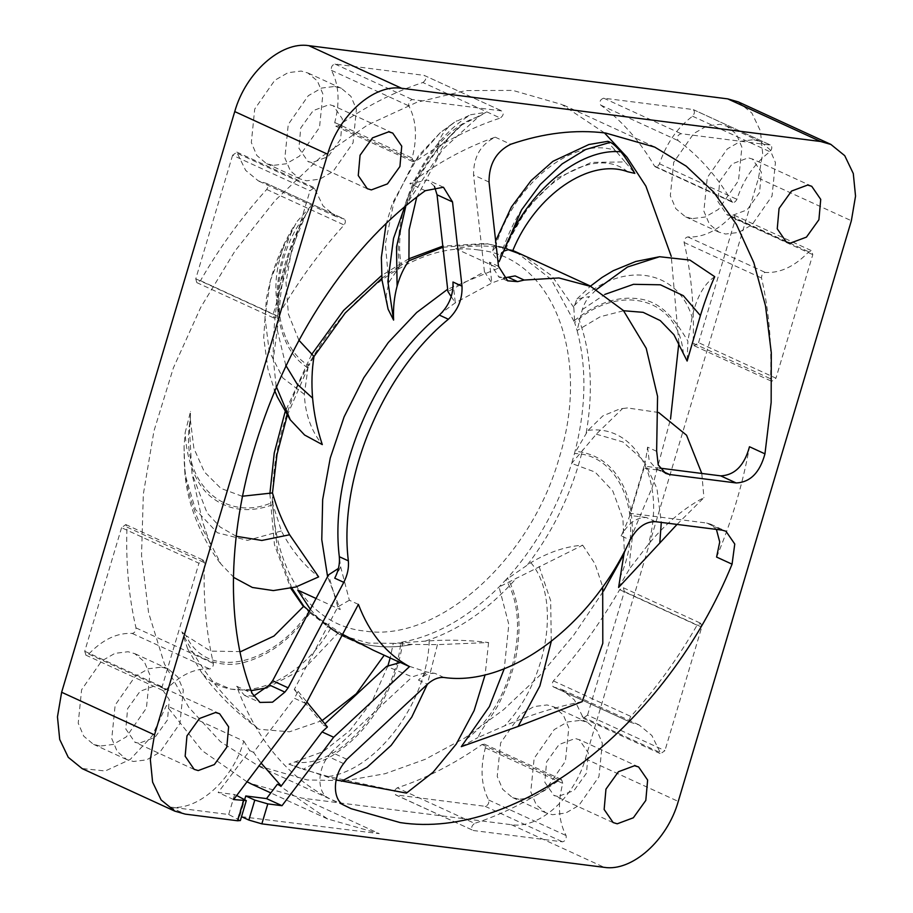 <?xml version="1.0" encoding="UTF-8"?>
<svg xmlns="http://www.w3.org/2000/svg" width="913" height="913" viewBox="0 0 913 913"><rect width="100%" height="100%" fill="white"/><g stroke="black" fill="none" stroke-linecap="round" stroke-linejoin="round"><path stroke-width="0.68" stroke-dasharray="4.57 3.42" d="M373.04 650.102L348.88 638.552L327.641 626.421A210.766 141.572 114.7 0 0 346.643 637.982A210.766 141.572 114.7 0 0 412.288 644.418L437.441 644.635L488.581 642.547C469.282 640.173 449.493 639.602 429.213 640.858L393.263 643.357L368.612 643.083L340.207 634.991L308.571 611.801L327.641 626.421A210.766 141.572 114.7 0 0 346.643 637.982A210.766 141.572 114.7 0 0 375.06 646.039A210.766 141.572 114.7 0 0 412.288 644.418L393.263 643.357L390.182 657.965M656.595 451.284L647.568 447.142A210.766 141.572 -65.3 0 1 643.962 468.255L629.902 515.434A210.766 141.572 -65.3 0 1 621.114 535.874L630.141 540.017M443.98 677.492L434.953 673.349A210.766 141.572 -65.3 0 1 427.033 672.071L405.988 665.212L400.476 662.473M358.387 604.383L349.359 600.229L340.686 566.927A210.766 141.572 -65.3 0 1 339.316 556.713M439.347 315.088A210.766 141.572 -65.3 0 1 455.313 302.854L491.833 283.019A210.766 141.572 -65.3 0 1 508.552 277.484M342.592 634.318L318.363 618.227L309.381 611.094M516.05 251.931L551.235 279.378L574.654 322.517L573.821 307.487L577.016 298.893L589.57 296.565C586.751 299.156 584.32 303.527 582.266 309.655L577.084 330.552C586.956 367.813 586.078 408.819 574.471 453.567L588.04 430.388L602.9 415.849L620.007 408.864L622.563 408.556L596.28 434.166L571.652 463.427C557.752 507.925 535.805 546.75 505.813 579.881L530.852 562.682C548.245 552.297 565.524 546.465 582.677 545.187L499.057 586.956L508.815 624.435L504.273 668.681M499.149 261.632L501.602 253.312M442.942 247.263L487.622 243.862L504.889 247.663L496.273 247.126L492.78 250.162L493.442 254.499L497.847 260.399M334.74 578.191L340.686 566.927L338.426 568.422M452.974 282.014L455.313 302.854L451.205 296.588M498.509 266.322L489.482 262.168L491.833 283.019L484.438 271.72L447.929 291.567M489.482 262.168L498.658 276.673L503.714 277.986M647.568 447.142L649.2 460.791L656.607 469.202L660.453 470.343L643.962 468.255L644.099 466.121L630.038 513.3L706.616 523.035L722.092 530.133M655.42 521.665L646.393 517.523C636.384 517.329 627.961 523.446 621.114 535.874M646.393 517.523L629.902 515.434L630.038 513.3M434.953 673.349C429.395 672.904 423.883 675.141 418.428 680.082L427.033 672.071L412.22 676.898L386.678 666.342M659.916 468.129L644.099 466.121M327.39 726.953L323.522 725.184L324.88 723.906M306.038 703.603L294.431 698.274L253.597 752.38L261.152 763.097M349.359 600.229L337.844 606.883L294.237 689.532L298.106 691.312L294.431 698.274M604.463 132.887L561.837 104.493L512.844 90.41L465.756 90.57L416.807 102.302L367.631 124.967L319.87 157.926L275.19 200.415L235.098 250.847L200.757 307.339L173.322 368.042L153.943 431.062L143.33 494.195L141.538 555.378L148.568 612.612L164.42 663.888L188.717 707.278L220.387 741.607L258.288 765.87L307.282 779.953L345.434 780.718L385.035 773.722L425.184 759.331L465.002 737.864L503.599 709.675L540.074 675.198L573.581 635.322L603.516 591.042M624.15 553.746L652.19 487.451L670.53 419.033M678.85 342.946L671.249 256.348M716.591 557.067C731.815 520.832 742.783 484.061 749.482 446.742M716.408 529.414L710.485 524.142L706.616 523.035M346.837 759.319L331.362 752.209L412.22 676.898M337.844 606.883L328.463 574.916M434.462 186.389L427.957 180.135L409.846 183.581C437.704 162.719 466.166 147.255 495.234 137.178C480.683 144.437 473.459 157.036 473.55 174.954L489.037 182.064M253.437 696.22L244.49 695.318L236.661 686.256C255.982 738.526 286.602 775.81 328.532 798.11C317.256 792.963 317.039 770.492 328.121 756.5L331.362 752.209M294.237 689.532L323.522 725.184M298.106 691.312L306.882 701.994M240.233 820.525L228.695 814.51L169.772 807.024C197.482 811.497 232.883 779.964 243.782 741.094L166.383 705.566L151.957 736.106L130.205 759.456L105.269 770.983L82.056 768.518M738.069 101.834L751.856 113.029L760.403 130.901L762.663 153.487L758.486 178.115L585.381 758.783C574.482 797.654 539.081 829.187 511.371 824.713L301.872 798.099L250.242 783.354M247.012 781.813L202.115 750.646L166.383 705.566M277.358 784.244L327.607 818.95L379.272 833.637L301.872 798.099M253.597 752.38L249.728 750.6L218.15 792.45L234.641 794.55L236.695 795.485M243.782 741.094L249.728 750.6M228.695 814.51L234.641 794.55M233.625 799.56L218.15 792.45M692.043 218.641L685.343 216.701L675.825 208.689L670.325 195.736L673.714 162.274L693.766 133.515L707.039 125.903L720.174 124.282L726.885 126.211L736.403 134.222L741.892 147.176L738.514 180.648L718.451 209.397L705.19 217.009L692.043 218.641M518.938 799.309L512.239 797.38L502.721 789.368L497.22 776.415L500.609 742.942L520.661 714.194L533.934 706.582L547.07 704.95L553.769 706.879L563.298 714.902L568.788 727.855L565.398 761.316L545.346 790.076L532.085 797.677L518.938 799.309M99.939 746.092L93.24 744.152L83.722 736.14L78.221 723.187L81.611 689.726L101.663 660.966L114.935 653.354L128.071 651.734L134.782 653.662L144.3 661.674L149.789 674.627L146.411 708.1L126.348 736.848L113.086 744.46L99.939 746.092M273.055 165.413L266.345 163.484L256.827 155.472L251.337 142.519L254.716 109.046L274.779 80.298L288.04 72.686L301.176 71.054L307.886 72.983L317.404 81.006L322.894 93.959L319.516 127.421L299.453 156.169L286.191 163.781L273.055 165.413M732.705 202.287L731.861 201.568C717.298 176.654 699.381 156.351 678.142 140.648C676.579 137.315 677.572 135.01 681.132 133.709L770.287 145.041C772.409 146.594 772.295 148.819 769.956 151.741C754.72 163.187 743.707 179.039 736.894 199.308C735.319 202.298 733.641 203.051 731.861 201.568L654.461 166.04C656.242 167.524 657.919 166.771 659.494 163.769C666.307 143.524 677.332 127.672 692.556 116.213C694.896 113.292 695.01 111.066 692.887 109.514L603.733 98.182C600.172 99.471 599.179 101.788 600.743 105.121C621.993 120.824 639.899 141.127 654.461 166.04L655.306 166.759M693.378 109.663L770.777 145.19L693.401 109.651M698.559 342.66L735.399 219.097L734.223 215.559L731.37 216.278C717.367 230.863 702.862 237.745 687.866 236.912C685.378 237.54 684.122 239.4 684.111 242.481C691.392 273.889 694.394 307.476 693.115 343.242L694.359 345.787L698.559 342.66L775.959 378.187L771.747 381.326L770.515 378.781C771.793 343.003 768.792 309.416 761.51 278.009C761.522 274.927 762.777 273.078 765.265 272.439C780.261 273.284 794.767 266.402 808.77 251.805L811.623 251.086L812.798 254.636L775.959 378.187M587.527 715.13L624.355 591.567L623.339 587.755L619.642 589.695C600.275 623.168 578.203 653.571 553.415 680.904C551.657 683.769 551.749 685.789 553.7 686.987L561.757 689.475L574.46 699.986L583.327 718.086L587.527 715.13L664.926 750.657L660.727 753.613L651.871 735.501L639.168 724.99L630.655 722.366L553.244 686.85M553.255 686.838L631.1 722.514C629.148 721.316 629.057 719.296 630.815 716.431C655.602 689.11 677.674 658.695 697.041 625.222L700.739 623.282L701.755 627.105L664.926 750.657M397.212 787.839C393.845 790.544 393.446 792.929 396.002 794.995L473.402 830.522L395.489 794.846L485.157 806.316C488.01 805.403 489.197 803.303 488.695 800.028C481.174 785.682 480.067 768.29 485.374 747.838L484.232 744.278L482.018 744.506C454.195 764.033 425.937 778.481 397.212 787.839L474.612 823.366C503.325 814.008 531.594 799.56 559.407 780.044L561.632 779.805L562.773 783.377C557.444 803.817 558.551 821.221 566.094 835.555C566.596 838.83 565.409 840.93 562.556 841.843L473.402 830.522C470.846 828.456 471.245 826.071 474.612 823.366M121.566 527.703L84.726 651.266L85.902 654.804L88.744 654.085C102.758 639.499 117.263 632.618 132.248 633.451C134.747 632.823 135.991 630.963 136.003 627.882C128.733 596.486 125.732 562.899 127.01 527.121L125.766 524.576L121.566 527.703L198.954 563.23L203.165 560.103L204.409 562.648C203.131 598.426 206.133 632.013 213.402 663.42C213.391 666.49 212.147 668.35 209.648 668.978C194.663 668.133 180.158 675.015 166.143 689.612L163.29 690.331L162.126 686.793L198.954 563.23M232.598 155.233L195.77 278.796L196.786 282.608L200.483 280.668C219.85 247.195 241.922 216.792 266.71 189.459C268.468 186.594 268.376 184.574 266.425 183.387L258.356 180.888L245.665 170.377L236.798 152.277L232.598 155.233L309.998 190.76L314.198 187.804L323.054 205.916L335.756 216.427L344.258 219.052L266.425 183.387L343.824 218.915C345.765 220.101 345.867 222.133 344.11 224.986C319.322 252.319 297.239 282.722 277.883 316.195L274.185 318.135L273.158 314.323L309.998 190.76M422.913 82.524C426.268 79.819 426.679 77.434 424.123 75.368L502.036 111.044L424.123 75.368L334.968 64.047C332.104 64.96 330.928 67.06 331.419 70.335C338.951 84.681 340.058 102.085 334.74 122.525L335.881 126.097L338.107 125.857C365.919 106.33 394.188 91.882 422.913 82.524L500.313 118.051C471.587 127.421 443.319 141.857 415.506 161.384L413.281 161.624L412.14 158.052C417.469 137.601 416.362 120.208 408.819 105.862C408.328 102.587 409.503 100.498 412.368 99.574L501.522 110.895C504.079 112.961 503.668 115.346 500.313 118.051M334.717 86.45L341.428 88.367L350.946 96.39L356.435 109.355L353.057 142.816L332.994 171.576L319.733 179.188L306.585 180.808L299.886 178.891L290.368 170.868L284.867 157.915L288.257 124.442L308.309 95.694L321.581 88.07L334.717 86.45M311.995 162.662L307.932 161.418L298.928 148.328L300.731 127.991L313.193 110.621L329.308 104.596L333.382 105.84L342.386 118.941L340.583 139.267L328.121 156.637L311.995 162.662M161.612 667.129L168.323 669.046L177.841 677.069L183.33 690.023L179.941 723.495L159.889 752.244L146.628 759.867L133.481 761.488L126.77 759.57L117.252 751.547L111.763 738.583L115.152 705.121L135.204 676.362L148.477 668.738L161.612 667.129M138.89 743.342L134.827 742.098L125.811 728.996L127.615 708.671L140.077 691.301L156.203 685.275L160.277 686.508L169.282 699.609L167.478 719.946L155.016 737.316L138.89 743.342M580.611 720.346L587.321 722.263L596.84 730.286L602.329 743.25L598.939 776.712L578.888 805.471L565.626 813.084L552.479 814.704L545.769 812.787L536.251 804.764L530.761 791.811L534.151 758.338L554.202 729.59L567.464 721.966L580.611 720.346M557.889 796.558L553.814 795.326L544.81 782.224L546.613 761.887L559.076 744.517L575.201 738.491L579.276 739.735L588.28 752.837L586.477 773.163L574.015 790.532L557.889 796.558M753.716 139.678L760.426 141.595L769.944 149.618L775.434 162.571L772.044 196.044L751.992 224.792L738.731 232.416L725.584 234.036L718.873 232.119L709.355 224.096L703.866 211.131L707.255 177.67L727.307 148.91L740.58 141.287L753.716 139.678M730.993 215.89L726.931 214.646L717.915 201.545L719.718 181.219L732.18 163.849L748.306 157.823L752.38 159.056L761.385 172.158L759.582 192.495L747.119 209.864L730.993 215.89M241.511 816.69L379.272 833.637M239.822 815.925L244.787 799.252M484.438 271.72L473.55 174.954M291.829 588.109L277.267 548.61L272.279 502.458L281.387 530.989C291.053 549.569 303.47 564.873 318.637 576.89M381.839 278.294L401.321 265.055L399.723 266.254L388.87 282.357L386.153 295.915L388.139 309.29M287.253 415.381L308.914 365.52L307.955 367.825L304.36 394.348C305.227 414.205 311.207 430.947 322.3 444.597M387.854 666.022L372.356 700.842L349.999 730.457L323.259 751.593L288.839 764.147L336.155 779.942M488.581 642.547L485.134 674.73M406.445 793.1L328.315 776.541L303.299 769.362C312.383 763.302 325.485 761.237 335.995 753.077C347.191 745.693 357.519 736.186 366.969 724.545C386.165 700.043 398.125 672.584 402.85 642.17M582.677 545.187L594.968 563.755L602.694 586.842M582.163 701.64C555.834 706.867 529.996 714.925 504.672 725.812L477.898 737.59C483.856 724.34 495.188 713.099 501.146 698.902C508.096 685.001 513.095 670.656 516.13 655.865C521.848 625.325 519.018 599.442 507.628 578.237M619.699 578.043C647.203 517.751 619.733 453.567 574.471 453.567L571.652 463.427L595.071 472.055L612.828 491.023L622.917 518.516L624.344 551.646M677.035 524.416L703.923 497.688C684.248 507.868 665.714 523.434 648.333 544.422L629.776 568.468C628.977 553.837 633.782 538.932 632.207 525.249C631.648 511.314 628.966 498.852 624.161 487.839C613.696 465.584 597.422 453.407 575.316 451.284M622.563 408.556L627.448 407.951L658.615 412.482M701.8 473.459L703.923 497.688M683.426 353.959C678.427 295.96 618.329 283.361 574.654 322.529L577.084 330.552L600.218 316.754L623.602 310.74M627.699 171.747C592.537 143.193 527.931 188.067 506.27 248.074L512.821 250.516L486.127 243.44L442.816 246.133M466.326 739.176C513.471 704.79 531.469 619.048 505.813 579.881L499.057 586.956C467.89 617.884 435.136 636.35 400.807 642.375C394.85 702.394 339.796 769.545 295.082 761.933M240.701 651.631L210.549 651.106L186.081 635.688C207.445 681.749 273.809 664.561 308.571 611.801L303.789 606.221M242.116 496.25L220.935 488.409L204.386 471.975L193.887 448.34L190.338 419.501C178.366 482.441 224.963 523.297 272.279 502.458L272.485 492.94M298.882 340.229L288.371 314.026L286.009 282.208L292.034 247.914L305.855 214.532C266.128 264.907 271.184 344.68 308.914 365.52L314.004 356.504M416.682 197.379L442.029 150.006L478.583 116.681C429.703 130.924 390.832 212.284 401.321 265.055L408.921 260.764M399.723 266.254C390.787 212.991 423.7 143.273 470.617 114.753L486.161 112.265L462.092 124.75L458.337 127.843C449.447 135.752 442.52 145.384 437.567 156.739C436.003 142.907 441.584 131.449 454.32 122.365L470.617 114.753M478.583 116.681L486.161 112.265M404.436 207.582L437.567 156.739M307.955 367.825C271.355 345.844 267.041 275.874 296.908 221.642L310.705 206.281C301.495 221.425 294.248 237.631 288.976 254.887C283.178 274.06 279.949 293.735 279.287 313.924C273.535 291.852 275.121 269.175 284.034 245.871L296.908 221.642M305.855 214.532L310.705 206.281M276.137 386.188L273.307 359.38L279.287 313.924M272.519 504.832C248.621 513.209 228.136 510.538 211.04 496.809C194.674 483.958 186.241 457.424 185.168 432.602L190.543 411.455L189.55 430.605L191.97 473.505L202.56 521.848L208.757 540.04C194.663 516.906 186.514 491.331 184.312 463.279L184.072 446.514L185.168 432.602M190.338 419.501L190.543 411.455M234.093 577.644L220.992 564.086L208.757 540.04M309.986 613.182C291.361 638.529 270.191 654.712 246.487 661.72C223.868 669.138 202.15 659.791 187.69 648.915L181.915 631.773C190.246 649.234 200.518 665.771 212.729 681.395C226.333 698.685 241.74 714.639 258.972 729.27C236.284 712.779 217.226 693.971 201.796 672.858L187.69 648.915M186.081 635.688L181.915 631.773M322.129 720.562L289.512 731.781L258.972 729.27M504.889 247.663L527.246 207.913L557.546 177.898L591.384 162.388L625.028 161.932L634.832 173.379M609.542 142.04C606.027 139.769 608.012 142.599 615.476 150.542L625.028 161.932M288.839 764.147L303.299 769.362M461.305 746.651L477.898 737.59M618.603 587.447L629.776 568.468M574.231 320.737C596.68 302.705 618.774 295.492 640.515 299.076C662.29 302.443 675.232 320.109 687.888 341.12L687.135 361.046M592.685 293.301L596.657 289.387M714.731 276.696C704.071 283.897 696.528 297.41 692.1 317.222L687.888 341.12M496.273 247.126C483.285 245.209 469.796 245.723 455.781 248.678L498.35 268.217L447.667 289.227M316.035 598.471L340.264 609.599L327.584 576.582M310.329 609.291L318.363 618.227M425.526 641.017C458.258 630.541 488.638 609.519 516.644 577.963M527.646 564.576C553.757 530.305 572.074 492.096 582.597 449.961M586.214 432.853C593.473 390.821 591.168 353.308 579.287 320.315M573.821 307.476L551.851 275.817L522.487 254.91M660.453 470.343L662.69 471.37M418.428 680.082L427.455 684.225M425.321 190.691L409.846 183.581M344.007 805.22L328.532 798.11M236.661 686.256L252.136 693.355M495.234 137.178L510.709 144.277M343.608 763.599L328.121 756.5M237.722 818.653L243.668 798.692M169.772 807.024L185.248 814.122M338.107 125.857L415.506 161.384M334.74 122.525L412.14 158.052M334.968 64.047L412.368 99.574M331.419 70.335L408.819 105.862M195.77 278.796L273.158 314.323M200.483 280.668L277.883 316.195M266.71 189.459L344.11 224.986M237.951 153.601L315.35 189.128M127.01 527.121L204.409 562.648M136.003 627.882L213.402 663.42M132.248 633.451L209.648 668.978M84.726 651.266L162.126 686.793M88.744 654.085L166.143 689.612M482.018 744.506L559.407 780.044M485.374 747.838L562.773 783.377M485.157 806.316L562.556 841.843M488.695 800.028L566.094 835.555M624.355 591.567L701.755 627.105M619.642 589.695L697.041 625.222M553.415 680.904L630.815 716.431M582.174 716.762L659.574 752.289M693.115 343.242L770.515 378.781M684.111 242.481L761.51 278.009M687.866 236.912L765.265 272.439M735.399 219.097L812.798 254.636M731.37 216.278L808.77 251.805M603.733 98.182L681.132 133.709M600.743 105.121L678.142 140.648M659.494 163.769L736.894 199.308M692.556 116.213L769.956 151.741M511.371 824.713L604.246 867.35M585.381 758.783L678.256 801.42M758.486 178.115L851.361 220.741M437.441 644.635L427.33 684.339M429.213 640.858C427.467 702.211 376.864 769.956 328.315 776.541M539.081 566.459L550.676 600.765L551.269 641.451M530.852 562.682C561.335 598.597 548.017 680.425 504.672 725.812M596.28 434.166L622.883 441.949L643.791 460.631L656.926 488.432L661.286 522.419M588.04 430.388C636.327 423.986 666.364 481.539 648.333 544.422M582.266 309.655L604.897 294.385M478.469 249.979C552.673 256.93 591.213 356.355 559.155 457.972C530.499 560.023 437.658 642.763 364.869 631.043C290.665 624.093 252.136 524.667 284.183 423.05C312.851 320.999 405.692 238.259 478.469 249.979M405.749 206.441L419.718 175.387L438.343 148.077L458.337 127.843M388.87 282.357L385.309 244.033L393.811 202.492L413.098 163.553L440.351 132.579L454.32 122.365M285.78 365.348L276.89 328.36L279.72 286.305L288.976 254.887M304.36 394.348L282.847 377.948L269.232 351.288L264.964 317.462L270.465 280.302L284.034 245.871M236.341 536.296L220.147 527.018L207.057 512.912L191.97 473.505M281.387 530.989L247.514 540.37L217.351 532.758L195.405 509.42L184.94 473.973L184.312 463.279M338.917 632.116L305.045 667.825L267.075 687.809M251.178 690.662L230.727 689.11L212.729 681.395M330.689 628.338C297.364 686.336 232.998 708.237 201.796 672.858M495.371 247.423C513.311 183.581 573.763 135.558 615.476 150.542M574.037 305.878C617.359 260.091 676.533 266.356 692.1 317.222M405.988 665.223L400.179 662.553M367.631 647.614L340.195 635.014L303.47 606.654M656.573 469.248L665.611 473.391M654.815 146.97L561.929 104.333M710.485 524.13L725.972 531.24M443.444 187.233L427.957 180.123M351.071 808.667L258.185 766.03M244.467 695.352L259.943 702.462M327.596 818.972L270.819 792.918M335.79 126.245L413.19 161.772M196.786 282.608L274.185 318.135M335.733 216.449L258.345 180.922M236.821 152.083L314.22 187.61M125.777 524.553L203.177 560.08M85.742 655.078L163.142 690.605M484.335 744.118L561.735 779.645M623.339 587.755L700.739 623.282M639.18 724.968L561.78 689.441M583.304 718.28L660.704 753.807M694.348 345.81L771.747 381.337M734.372 215.285L811.771 250.813M655.306 166.828L732.705 202.355M341.439 88.356L307.898 72.96M299.875 178.902L266.334 163.507M392.784 133.013L333.439 105.771M367.209 188.729L307.864 161.487M168.334 669.035L134.793 653.64M126.77 759.582L93.229 744.186M219.679 713.681L160.334 686.439M194.104 769.408L134.759 742.166M587.333 722.251L553.792 706.856M545.757 812.798L512.227 797.403M638.678 766.909L579.333 739.667M613.091 822.624L553.757 795.383M760.438 141.583L726.896 126.188M718.873 232.13L685.332 216.735M811.783 186.229L752.438 158.988M786.196 241.956L726.862 214.715M507.594 280.987L498.555 276.844M627.448 407.951L620.007 408.864M408.704 258.847L381.611 275.543M311.527 354.609L285.096 411.889M269.871 493.773L274.459 544.799L290.813 588.349M393.549 238.327L406.707 200.438C414.764 181.596 425.298 164.135 438.308 148.043L462.104 124.739M385.994 224.609L392.453 203.245L418.599 155.564L440.351 132.579L457.025 120.664M308.56 209.728L302.306 220.912C291.601 241.671 284.057 263.469 279.663 286.305C275.053 310.386 272.919 334.751 273.249 359.402M293.153 227.531C283.35 243.714 275.783 261.301 270.465 280.302L266.425 298.243L263.709 337.548L267.92 368.943L274.459 390.068M189.824 422.205L189.539 430.651M210.127 543.908L202.401 521.323M184.072 446.514L184.94 473.973C187.873 508.861 204.991 543.543 220.957 564.143M500.05 256.564C506.989 236.684 514.145 221.14 521.528 209.922M492.792 250.105L495.656 240.884M577.016 298.893L590.517 286.111"/><path stroke-width="1.37" d="M656.641 450.931L657.565 396.379L646.21 348.287L623.419 310.534L590.779 286.465L558.95 277.963L524.153 280.051L517.58 281.626L507.685 280.827L498.509 266.322L489.037 182.064C488.934 164.135 496.17 151.547 510.709 144.277C543.612 133.001 575.281 129.258 605.718 133.047L654.735 147.107L686.256 166.177L713.726 192.141L736.471 224.507L753.841 262.704L765.493 305.809L771.302 352.738L771.154 402.439L764.957 453.852C759.856 472.614 750.258 482.315 736.163 482.954L669.48 474.486L665.645 473.356L658.227 464.945L656.641 450.931M629.981 540.359L630.141 540.017C636.989 527.588 645.411 521.471 655.42 521.665L722.092 530.133L725.961 531.252L734.76 544.022L732.066 564.177C666.718 724.705 517.831 840.622 400.156 822.59L351.071 808.667L344.007 805.22C332.731 800.073 332.515 777.591 343.608 763.599L346.837 759.319L427.455 684.225C432.922 679.295 438.423 677.047 443.992 677.492L444.163 677.514C508.929 686.781 590.14 626.832 629.981 540.359M324.88 723.906L386.678 666.342L400.476 662.473L409.503 666.616C386.393 653.913 369.366 633.165 358.387 604.383L306.038 703.603L233.625 799.56L246.179 800.564L236.695 795.485M400.179 662.553L373.04 650.102L342.592 634.318M501.602 253.312L503.611 251.201L508.256 249.683L512.821 250.516C535.52 194.857 589.718 157.664 627.699 171.747L634.832 173.379C629.787 164.169 625.12 156.979 620.817 151.82C616.07 146.171 612.303 142.919 609.542 142.04L607.864 141.344M497.847 260.399L499.149 261.632L521.528 209.922L540.291 184.472L562.077 163.941L585.621 149.515L610.306 142.348L608.606 141.572M244.787 799.252L245.768 795.965L254.795 800.108L267.794 803.897L282.014 805.7L333.667 737.248L409.503 666.616M82.056 768.518L68.27 757.334L59.71 739.462L57.462 716.876L61.639 692.259L234.744 111.58C245.643 72.709 281.033 41.176 308.754 45.65L401.629 88.287L820.627 141.504L830.944 144.471L844.73 155.667L853.29 173.538L855.538 196.124L851.361 220.741L678.256 801.42C667.357 840.291 631.967 871.824 604.246 867.35L261.848 823.857L248.85 820.068L241.511 816.69M401.629 88.287C373.919 83.813 338.518 115.346 327.619 154.217L154.514 734.885L150.337 759.513L152.597 782.099L161.144 799.971L174.931 811.166L185.248 814.122L237.62 820.776L243.577 800.815M462.001 286.168C462.56 299.008 458.018 310.032 448.374 319.242C382.045 373.451 338.324 479.063 348.355 560.856C348.994 567.954 347.476 575.11 343.779 582.346L288.12 687.831L284.89 692.111L272.531 702.177L259.965 702.428L252.136 693.355C193.396 543.737 278.887 295.584 425.321 190.691L443.444 187.233L452.517 201.91L462.001 286.168L452.974 282.014C453.533 294.865 448.991 305.889 439.347 315.088L448.374 319.242M198.235 770.572L194.161 769.351L185.156 756.249L186.96 735.901L199.422 718.52L215.548 712.505L219.622 713.738L228.627 726.839L226.812 747.176L214.35 764.569L198.235 770.572M371.34 189.904L367.266 188.671L358.261 175.57L360.064 155.233L372.527 137.84L388.653 131.837L392.727 133.07L401.731 146.16L399.928 166.508L387.454 183.89L371.34 189.904M617.234 823.8L613.148 822.567L604.144 809.466L605.958 789.129L618.421 771.747L634.535 765.733L638.621 766.966L647.625 780.056L645.811 800.404L633.348 817.786L617.234 823.8M790.338 243.12L786.264 241.899L777.248 228.798L779.063 208.449L791.525 191.068L807.651 185.054L811.725 186.286L820.73 199.388L818.915 219.725L806.453 237.118L790.338 243.12M343.779 582.346L334.74 578.191C338.438 570.967 339.967 563.8 339.316 556.713C329.308 474.897 373.006 369.331 439.347 315.088M503.714 277.986L515.126 275.909L524.153 280.063M736.163 482.954L720.677 475.856L659.916 468.129M333.667 737.248L322.061 731.918L327.39 726.953L306.882 701.994M720.677 475.856C734.782 475.216 744.38 465.504 749.482 446.742L764.957 453.852M603.516 591.042L624.15 553.746M670.53 419.033L678.85 342.946M671.249 256.348L645.89 186.138L626.991 157.196L604.463 132.887M732.066 564.177L716.591 557.067L719.729 541.98L716.408 529.414M338.426 568.422L328.463 574.916L272.645 680.721L269.415 685.001L284.89 692.111M288.12 687.831L272.645 680.721M452.517 201.91L437.042 194.8L447.929 291.567L451.205 296.588M437.042 194.8L434.462 186.389M253.437 696.22L269.415 685.001M261.152 763.097L281.227 786.025L322.061 731.918M250.242 783.354L247.012 781.813M281.227 786.025L277.358 784.244L266.528 798.601L245.768 795.965M240.233 820.525L237.62 820.776M308.754 45.65L727.752 98.878L738.069 101.834M282.014 805.7L266.528 798.601M234.093 577.644L252.376 587.47L273.352 590.585L295.835 587.002L318.637 576.89L289.615 534.767C282.071 520.775 276.354 506.829 272.485 492.94L242.116 496.25M309.381 611.094L303.789 606.221L273.991 636.03L240.701 651.631M388.139 309.29L393.594 320.098C393.046 308.16 394.222 296.839 397.098 286.146C399.871 276.274 403.808 267.817 408.921 260.764L409.115 229.756L416.682 197.379M276.137 386.188L290.277 419.809L304.611 435.033L322.3 444.597C317.233 429.464 314.004 413.977 312.588 398.125C311.401 383.437 311.869 369.571 314.004 356.504L298.882 340.229M336.155 779.942L406.445 793.1L433.104 772.227L456.295 744.015L474.109 710.622L485.134 674.73M390.182 657.965L387.854 666.022M504.273 668.681L489.402 706.571L461.305 746.651L518.093 726.451L582.163 701.64L602.797 643.288L602.694 586.842M624.344 551.646L618.603 587.447L677.035 524.416M658.615 412.482L686.542 435.204L701.8 473.459M623.602 310.74L643.14 312.337L660.225 320.566L673.931 334.717L687.135 361.046L700.397 315.59C705.076 300.445 709.858 287.481 714.731 276.696L689.908 260.068L659.574 256.724L627.539 266.995L596.657 289.387M393.594 320.098L387.877 281.375L393.549 238.316L404.436 207.582M384.213 655.226L356.31 693.732L322.129 720.562M327.584 576.582L321.775 539.674L322.666 499.582L330.255 458.029L344.133 416.83L363.785 377.754L388.333 342.489L416.682 312.508L447.667 289.227M316.035 598.471L297.695 590.06L310.329 609.291M522.487 254.91L508.256 249.683M267.794 803.897L261.848 823.857M662.69 471.37L669.48 474.486M517.58 281.626L508.552 277.484M348.355 560.856L339.316 556.713M61.639 692.259L154.514 734.885M254.795 800.108L248.85 820.068M727.752 98.878L820.627 141.504M234.744 111.58L327.619 154.217M272.485 492.94L277.027 454.366L287.253 415.381M303.789 606.221L291.829 588.109M408.921 260.764L442.942 247.263M314.004 356.504L345.16 313.056L381.839 278.294M512.821 250.516L516.05 251.931L512.821 250.516M427.33 684.339L411.797 717.025L391.186 745.339L367.117 767.251L341.53 781.288M551.269 641.451L539.868 685.994L518.093 726.451M661.286 522.419L659.825 542.539M604.897 294.385L633.496 284.32L660.407 284.799L683.312 295.664L700.397 315.59M397.098 286.146L396.516 247.138L405.749 206.441M312.588 398.125L297.239 384.225L285.78 365.348M289.615 534.767L261.837 540.462L236.341 536.296M267.075 687.809L251.178 690.662M503.611 251.201C526.299 191.616 579.424 147.815 620.817 151.82M590.871 286.271L516.05 251.931M270.819 792.918L250.196 783.445M240.359 820.559L246.305 800.598M82.033 768.563L174.919 811.201M738.081 101.8L830.967 144.437M442.816 246.133L408.704 258.847M381.611 275.543L343.608 310.431L311.527 354.609M285.096 411.889L274.254 453.031L269.871 493.773M290.813 588.349L303.47 606.654M388.093 309.165L381.999 279.994L381.36 257.477L385.994 224.609M274.459 390.068L277.335 396.938L290.231 419.866M495.656 240.884L511.394 207L531.092 180.603L552.913 161.316L588.874 144.528L607.841 141.321M590.517 286.111L602.055 277.426L613.216 270.716L635.71 261.495L659.574 256.724"/></g></svg>
